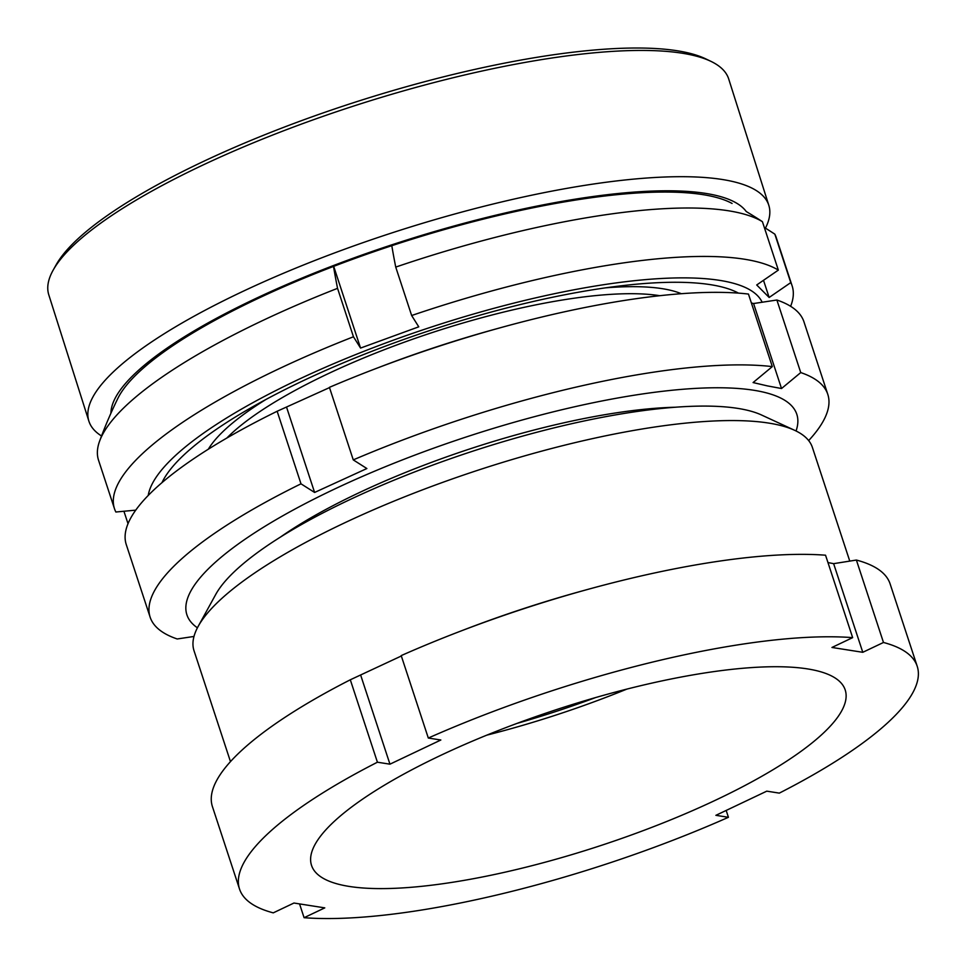 <?xml version="1.0" encoding="UTF-8"?>
<svg xmlns="http://www.w3.org/2000/svg" width="966" height="966" viewBox="0 0 966 966"><rect width="100%" height="100%" fill="white"/><g stroke="black" fill="none" stroke-linecap="round" stroke-linejoin="round"><path stroke-width="1.45" d="M595.648 697.549A267.51 68.091 -18.2 0 1 516.907 723.437M230.476 761.619L194.033 650.77A325.47 82.834 -18.2 0 1 198.127 626.475L215.696 594.513A297.83 75.807 -18.2 0 1 443.78 461.096A297.83 75.807 -18.2 0 1 737.698 408.376A297.83 75.807 -18.2 0 1 761.594 415.03L794.692 430.329A325.47 82.834 -18.2 0 1 812.406 447.463L849.766 561.101M198.127 626.475A325.47 82.834 -18.2 0 1 447.391 480.682A325.47 82.834 -18.2 0 1 768.586 423.06A325.47 82.834 -18.2 0 1 794.692 430.329M428.312 738.036L401.204 655.6A356.683 90.78 -18.2 0 1 459.828 631.438L465.298 629.337A325.47 82.834 -18.2 0 1 581.351 591.18L587.002 589.622A356.683 90.78 -18.2 0 1 825.544 555.209L852.652 637.632L831.955 647.462L862.783 652.304L883.479 642.475A356.683 90.78 -18.2 0 1 917.205 666.262A356.683 90.78 -18.2 0 1 779.321 793.122L766.787 791.154L715.891 815.328L728.424 817.296A356.683 90.78 -18.2 0 1 304.085 917.7L324.781 907.871L293.954 903.029L273.257 912.858A356.683 90.78 -18.2 0 1 239.532 889.07A356.683 90.78 -18.2 0 1 377.416 762.21L389.95 764.178L440.846 740.004L428.312 738.036A356.683 90.78 -18.2 0 1 852.652 637.632M626.825 689.12A280.889 71.496 -18.2 0 1 486.816 735.15M807.383 668.883A280.889 71.496 -18.2 0 1 845.202 689.941A280.889 71.496 -18.2 0 1 661.094 823.732A280.889 71.496 -18.2 0 1 349.354 886.45A280.889 71.496 -18.2 0 1 311.535 865.403A280.889 71.496 -18.2 0 1 495.643 731.6A280.889 71.496 -18.2 0 1 807.383 668.883M239.532 889.07L212.435 806.646A356.683 90.78 -18.2 0 1 350.308 679.786L401.337 655.999M459.828 631.438A356.683 90.78 -18.2 0 1 587.002 589.622M827.971 562.562L833.634 563.661L862.783 652.304M883.479 642.475L856.383 560.051L833.634 563.661M856.383 560.051A356.683 90.78 -18.2 0 1 890.097 583.838L917.205 666.262M728.424 817.296L726.178 810.45M304.085 917.7L299.557 903.91M377.416 762.21L350.308 679.786M360.801 675.524L389.95 764.178M765.434 228.145A356.683 87.761 162.4 0 0 768.803 205.287L728.714 79.007A356.683 87.761 162.4 0 0 710.831 61.305L705.506 58.757A352.216 86.662 162.4 0 0 182.417 171.67A352.216 86.662 162.4 0 0 56.076 264.925L53.19 270.082A356.683 87.761 162.4 0 0 48.795 294.847L88.884 421.14A356.683 87.761 162.4 0 0 101.527 435.98M710.831 61.305A356.683 87.761 162.4 0 0 181.137 175.655A356.683 87.761 162.4 0 0 53.19 270.082M732.083 203.452A331.036 81.458 162.4 0 0 237.902 308.263A331.036 81.458 162.4 0 0 117.828 398.451A445.845 445.845 0 0 0 99.631 441.064A356.683 90.78 -18.2 0 1 337.545 288.339L353.459 336.772L360.56 348.074L333.693 266.35M746.247 211.53A334.381 82.279 162.4 0 0 235.958 308.154A334.381 82.279 162.4 0 0 110.921 413.219M768.803 205.287A356.683 87.761 162.4 0 0 567.61 188.225A356.683 87.761 162.4 0 0 221.226 301.935A356.683 87.761 162.4 0 0 88.884 421.14M764.323 227.457A444.758 426.646 135.2 0 1 774.841 234.17A356.683 90.78 -18.2 0 1 776.217 237.479L792.144 285.912A356.683 90.78 -18.2 0 1 790.623 306.307M148.221 495.473A323.236 82.267 -18.2 0 1 430.872 327.208A323.236 82.267 -18.2 0 1 757.356 295.499A323.236 82.267 -18.2 0 1 762.15 302.237M774.841 234.17L790.768 282.603L769.153 297.468L756.716 284.97L778.342 270.106A356.683 90.78 -18.2 0 0 411.649 315.52L418.761 326.822L360.56 348.074M135.747 510.145L115.86 512.016A356.683 90.78 -18.2 0 1 114.483 508.72A356.683 90.78 -18.2 0 1 353.459 336.772M790.768 282.603A356.683 90.78 -18.2 0 1 792.144 285.912M391.798 245.678A444.758 54.458 69.9 0 0 395.734 267.087A356.683 90.78 -18.2 0 1 762.415 221.673L778.342 270.106M395.734 267.087L411.649 315.52M114.483 508.72L98.556 460.287A356.683 90.78 -18.2 0 1 99.631 441.064M333.512 266.411A444.758 54.458 69.9 0 0 337.545 288.339M746.597 211.747A444.758 426.646 135.2 0 1 762.415 221.673M123.926 511.255L128.019 523.705M161.962 482.662A312.09 79.429 -18.2 0 1 431.21 330.082A312.09 79.429 -18.2 0 1 738.471 293.121M769.153 297.468L763.502 280.297M280.43 537.084A271.965 69.226 -18.2 0 1 675.415 407.229M796.056 430.981A321.014 81.699 161.8 0 0 760.689 391.52A321.014 81.699 161.8 0 0 376.354 470.454A321.014 81.699 161.8 0 0 197.414 627.803M193.985 636.449L177.213 638.973A356.683 90.78 -18.2 0 1 150.141 617.177A356.683 90.78 -18.2 0 1 300.994 483.821L314.602 492.455L366.875 468.534L353.266 459.888A356.683 90.78 -18.2 0 1 772.305 366.609L753.094 382.56L767.427 385.905L781.53 388.525L800.742 372.574A356.683 90.78 -18.2 0 1 827.802 394.37A356.683 90.78 -18.2 0 1 808.663 440.581M827.802 394.37L803.953 321.823A356.683 90.78 161.8 0 0 776.881 300.015L753.577 303.529L751.379 302.974M373.673 369.423L379.94 367.02A321.014 81.699 -18.2 0 1 494.399 329.394L500.859 327.607A356.683 90.78 161.8 0 0 373.673 369.423A356.683 90.78 161.8 0 0 329.418 387.342L353.266 459.888M329.503 387.608L277.145 411.262A356.683 90.78 161.8 0 0 126.28 544.619L150.141 617.177M772.305 366.609L748.457 294.062A356.683 90.78 161.8 0 0 500.859 327.607M277.145 411.262L300.994 483.821M776.881 300.015L800.742 372.574M314.602 492.455L286.661 407.471M781.53 388.525L753.577 303.529M659.79 295.705A254.13 64.686 161.8 0 0 432.043 332.63A254.13 64.686 161.8 0 0 226.817 438.057M208.318 449.214A259.48 66.038 -18.2 0 1 265.795 399.562M605.585 287.844A259.48 66.038 -18.2 0 1 681.308 293.712"/></g></svg>
